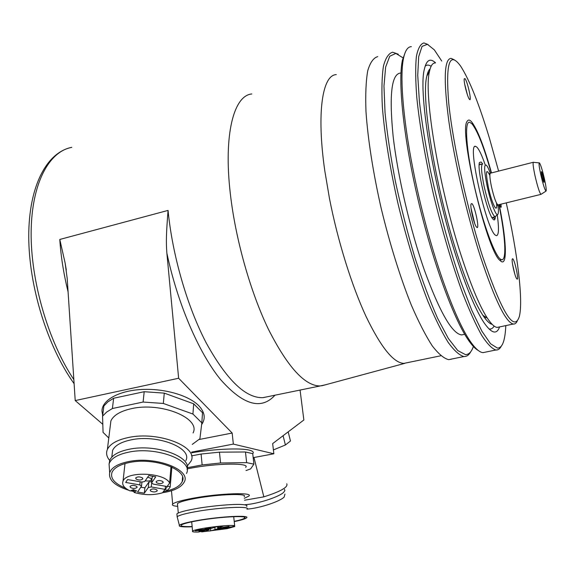 <?xml version="1.0" encoding="UTF-8"?>
<svg xmlns="http://www.w3.org/2000/svg" width="575" height="575" viewBox="0 0 575 575"><rect width="100%" height="100%" fill="white"/><g stroke="black" fill="none" stroke-linecap="round" stroke-linejoin="round"><path stroke-width="0.86" d="M482.59 163.933L481.196 162.021L479.514 162.452C476.661 167.843 487.154 212.649 492.725 218.845L493.566 219.715C494.435 220.297 494.989 219.679 495.24 217.853L495.334 216.732M497.253 214.906C499.1 228.347 498.841 235.261 496.477 235.649L495.808 235.391C487.039 232.372 466.677 142.636 475.561 146.359L476.898 147.143C479.205 149.593 481.979 155.516 485.221 164.917M491.23 172.982C484.006 147.272 477.559 130.841 471.881 123.697L469.523 122.209C464.233 121.318 466.239 150.65 474.684 187.457C483.072 224.243 495.283 256.982 500.962 259.469L501.731 259.728C506.898 260.583 505.267 235.355 498.87 204.686M499.143 204.621C506.151 237.978 507.653 265.082 501.422 261.618L499.912 260.403C486.579 250.262 458.225 129.195 467.295 121.145C468.28 119.557 469.66 119.715 471.435 121.627C477.343 129.109 484.028 146.208 491.503 172.91M498.611 171.098L489.454 138.295C479.119 104.068 469.531 80.033 460.683 66.204C449.485 50.672 445.51 62.977 448.744 103.119C452.798 143.297 467.065 208.243 482.425 255.897C501.774 312.491 514.072 332.709 519.318 316.552C523.444 300.61 517.457 252.907 506.259 202.874M500.89 204.19C501.271 206.497 501.256 207.553 500.854 207.359L499.618 204.499M512.67 258.728L512.239 259.088C511.441 261.302 514.754 276.086 516.616 278.631L517.069 279.112C519.168 280.471 514.618 259.404 512.67 258.728M465.01 78.638L464.233 78.797C463.486 81.276 467.245 96.42 469.25 99.037L469.444 99.295C472.183 102.832 467.597 81.485 465.01 78.638M471.802 203.536L471.011 204.132C470.062 207.216 473.743 223.237 476.193 226.679L476.876 227.448C479.895 229.741 474.655 205.088 471.802 203.536M454.113 59.728L451.066 58.355C444.173 58.866 443.418 79.76 448.809 121.038C454.552 161.352 467.295 215.941 480.607 257.183C494.924 300.157 505.82 322.438 513.288 324.034C514.92 324.228 516.228 323.243 517.22 321.073M435.253 62.941C432.652 62.883 430.747 65.651 429.539 71.25C423.114 94.041 439.933 192.92 463.069 261.244C472.089 288.132 480.19 307.107 487.37 318.162C491.273 324.077 494.55 327.161 497.195 327.427L499.323 326.981M493.235 217.803L493.12 217.249M480.391 164.522L480.24 163.976M492.186 324.365C489.627 323.811 486.536 320.8 482.907 315.337C475.841 304.563 467.921 286.156 459.152 260.123C436.655 194.027 420.497 98.483 426.866 76.058L429.539 71.25M430.172 68.734C428.756 69.949 427.649 72.392 426.866 76.058M431.113 66.269C428.799 64.731 426.808 64.709 425.141 66.197M494.119 326.061C492.782 328.469 491.043 329.41 488.915 328.893M435.562 62.847C430.222 57.867 426.506 59.929 424.408 69.05C417.687 92.827 434.88 194.343 458.749 264.284C467.978 291.582 476.294 310.91 483.712 322.259C491.381 333.471 496.663 335.031 499.567 326.931M441.751 61.058L434.312 49.838L427.405 44.304L422.05 46.381L418.693 56.659L417.73 75.232L419.405 101.538C421.849 122.54 425.593 145.82 430.646 171.379C439.012 210.414 449.787 249.687 460.97 282.239L471.852 310.428L481.893 331.186L490.54 343.757L497.404 348.076C500.272 348.148 502.413 345.668 503.822 340.644C504.886 336.835 505.54 331.825 505.784 325.615M428.145 44.577L423.926 42.931C420.519 43.865 417.996 48.386 416.379 56.479C415.358 66.686 415.488 80.27 416.767 97.225C419.527 124.768 425.399 159.009 433.636 195.069C442.297 231.157 452.518 265.628 462.753 293.566C469.488 310.816 475.798 324.724 481.677 335.297C487.183 343.771 491.905 348.673 495.851 350.002L496.139 350.024C498.216 350.082 499.927 348.802 501.256 346.172M483.309 352.647L483.007 352.633C479.413 352.353 474.993 348.328 469.746 340.551C454.904 318.607 433.974 261.244 419.333 198.677C404.671 136.117 398.849 79.278 403.571 58.01C405.231 50.471 407.826 46.69 411.348 46.661M478.113 350.355C475.122 348.723 471.716 345.058 467.87 339.343C453.114 317.587 432.393 260.921 417.939 199.144C403.456 137.36 397.742 81.183 402.457 60.059L405.44 51.887M485.429 316.933L485.214 318.586M464.183 334.391L461.653 334.923C452.158 333.787 439.746 312.218 424.393 270.2C410.219 229.863 397.692 176.173 393.128 136.196C389.074 95.22 391.474 74.175 400.322 73.068M403.499 58.14L395.859 53.425L389.749 56.228L385.638 67.088L383.971 86.049L385.027 112.506C387.119 133.479 390.605 156.594 395.485 181.865C401.077 207.632 407.524 232.796 414.819 257.348C422.381 280.715 429.971 301.02 437.589 318.255L448.327 338.438L457.772 350.577L465.498 354.624C468.92 354.588 471.55 351.871 473.39 346.473M398.288 54.208L392.639 52.203C388.678 53.31 385.609 57.953 383.439 66.139C381.886 76.41 381.534 90.002 382.361 106.914C384.51 134.349 389.972 168.331 398.094 204.039C406.698 239.753 417.17 273.793 427.893 301.322C435.002 318.306 441.744 331.976 448.126 342.326C454.149 350.606 459.418 355.343 463.917 356.536L464.248 356.55C466.9 356.529 469.085 354.904 470.81 351.656M451.569 359.145L448.687 359.655C443.922 358.52 438.409 353.862 432.134 345.683C425.522 335.426 418.571 321.871 411.29 305.016C400.337 277.682 389.757 243.843 381.175 208.308C373.11 172.773 367.835 138.906 365.98 111.528C365.355 94.638 365.937 81.039 367.741 70.739C370.171 62.517 373.491 57.809 377.717 56.63M407.553 362.631L403.938 363.378C393.609 363.033 380.959 347.372 366.002 316.372C351.713 285.567 337.798 241.105 329.482 198.54L324.803 170.861C316.365 112.218 322.496 74.872 336.31 74.613M325.371 384.819L320.196 385.947C304.987 386.069 287.759 367.245 268.518 329.461C250.492 292.158 235.506 239.293 230.331 193.703C223.395 134.212 233.881 95.443 251.807 93.962M68.08 291.82C63.674 273.988 60.907 256.536 59.793 239.459L65.112 262.947L67.21 278.537L75.217 400.574L102.81 424.314M166.872 253.108C165.988 241.795 166.268 233.558 168.065 210.407C172.349 255.35 187.414 307.093 206.475 343.397C226.873 380.154 245.69 398.245 262.919 397.67L268.374 396.556M274.965 395.205C261.287 410.334 243.139 405.102 220.52 379.5C199.007 353.143 177.697 304.132 166.872 253.129L178.638 378.249L232.163 433.04L233.342 444.087L273.858 453.783L272.658 443.598L303.859 419.994L300.071 390.066M75.217 400.574L178.638 378.249M253.18 457.657L273.858 453.783M191.691 452.101L233.342 444.087M191.64 452.769C213.979 448.996 240.451 447.86 249.248 450.124C252.863 451.008 254.028 452.209 252.741 453.718M199.173 439.501L232.163 433.04M102.673 415.315L101.962 411.132C101.868 400.286 118.436 390.806 141.17 389.512C163.875 388.154 188.658 395.298 198.749 405.677C204.873 412.203 205.828 418.521 201.617 424.637M113.656 398.245L144.188 391.712L143.103 402.047L112.391 408.523L106.627 412.081L102.566 416.156L103.874 405.95L107.913 401.832L113.656 398.245L112.391 408.523M192.934 414.036L201.832 422.862L202.522 412.721L193.689 403.808L192.934 414.036L163.322 403.449L143.103 402.047M144.188 391.712L164.278 393.128L193.689 403.808M164.278 393.128L163.322 403.449M201.832 422.862L199.906 438.747L192.251 444.41M102.566 416.156L103.054 432.371L108.797 437.999M193.092 432.918C200.919 418.176 160.957 401.724 131.373 408.681C120.391 411.154 113.562 415.215 110.896 420.864L110.228 426.291M187.191 466.117L191.037 461.143C198.957 446.804 158.24 430.79 128.16 437.568C116.998 439.976 110.077 443.922 107.388 449.427C105.829 453.129 106.612 456.823 109.76 460.51M111.802 457.125L112.614 450.326C114.964 445.488 121.045 442.017 130.856 439.918C157.14 434.01 192.798 447.982 185.862 460.582M112.614 450.326L112.06 454.962M187.069 469.545C192.115 456.708 155.523 443.426 128.922 449.305C118.644 451.476 112.276 455.055 109.811 460.043L109.106 463.831M128.757 490.259C114.842 485.803 108.474 479.988 109.667 472.801L109.063 463.982L109.473 462.882C111.931 457.908 118.313 454.336 128.606 452.173C156.249 446.078 193.768 460.489 186.494 473.441M109.063 463.982L109.43 469.394M109.667 472.801C111.493 467.59 117.76 463.853 128.484 461.603C156.048 455.601 192.948 470.393 183.756 482.792C180.852 487.312 174.62 490.482 165.061 492.308L162.567 492.703M134.147 491.625L130.575 490.77M125.537 488.139C114.49 483.618 110.012 478.278 112.103 472.118C114.339 467.64 120.153 464.435 129.54 462.487C154.653 457.039 188.823 469.94 182.218 481.591C179.896 486.313 173.858 489.613 164.098 491.503L163.357 491.632M134.241 490.719L132.042 490.195M134.061 492.437C144.138 495.269 153.618 495.391 162.509 492.797L164.752 489.713L167.634 490.216L169.97 487.427L170.222 486.694L167.325 486.184L169.618 483.029C164.896 472.456 126.349 470.868 123.036 481.167C121.713 484.775 124.078 488.031 130.137 490.942L133.393 489.67L136.527 490.87L134.061 492.437L134.306 490.065M150.593 491.014C153.281 492.286 155.48 492.243 157.183 490.892L156.81 489.878C154.129 488.599 151.929 488.635 150.212 489.993L150.593 491.014M156.486 482.669C159.203 483.985 161.431 483.942 163.171 482.54L162.797 481.505C160.087 480.19 157.859 480.226 156.112 481.627L156.486 482.669M130.439 487.492C133.156 488.772 135.355 488.743 137.051 487.392L136.656 486.342C133.946 485.056 131.74 485.084 130.036 486.436L130.439 487.492M136.081 479.047C138.819 480.369 141.055 480.333 142.787 478.946L142.392 477.868C139.66 476.546 137.418 476.574 135.678 477.962L136.081 479.047M151.62 483.273L151.268 486.939L148.328 487.485L144.339 493.192L144.871 487.83L148.846 482.087L151.714 481.527M151.268 486.939L165.176 489.39L167.045 487.082L167.232 486.565L153.266 484.1L151.584 482.835L155.768 476.819L148.803 475.575L144.735 481.512L141.773 482.066L127.585 479.557L125.702 482.447L139.818 484.926L141.515 486.191L137.54 492.013L144.339 493.192M170.998 466.692L169.618 483.029M171.868 467.087L170.222 486.694M140.803 487.248L144.871 487.83M152.073 477.703L152.943 476.179M165.176 489.39L165.449 486.256M145.245 480.765C148.35 481.318 150.42 480.959 151.455 479.679L150.973 478.371L147.682 477.207M191.511 455.874L201.085 454.042L202.148 464.923L187.328 467.705M246.646 462.631L253.906 464.147L252.734 453.661L245.475 451.993L246.646 462.631L220.57 462.99L202.148 464.923M201.085 454.042L219.449 452.158L245.475 451.993M219.449 452.158L220.57 462.99M253.906 464.147L250.621 468.912L246.028 470.558M245.683 467.382C250.75 462.796 216.991 463.083 190.771 468.187L187.213 468.891M244.318 498.281L248.831 496.124C254.021 492.186 220.067 493.228 193.617 498.101C181.664 500.293 174.685 502.284 172.673 504.081C171.673 505.231 173.348 505.986 177.689 506.345M178.293 513.022L177.445 503.614C179.213 502.04 185.344 500.286 195.823 498.367C218.924 494.126 248.652 493.192 244.138 496.649M177.445 503.614L177.538 504.685M246.653 506.431C247.617 505.447 246.078 504.821 242.032 504.541C233.393 503.908 212.067 505.77 196.132 508.602L187.292 510.356C181.463 511.692 177.998 512.864 176.899 513.878L176.992 514.913M192.158 526.772C182.606 527.16 178.343 526.664 179.371 525.291L177.157 516.738C179.019 515.222 185.438 513.482 196.413 511.52C220.635 507.186 251.721 505.907 246.963 509.242M177.122 516.774L177.402 517.838M179.371 525.291C181.111 523.911 187.292 522.287 197.929 520.418C221.289 516.307 251.21 514.898 246.409 517.96C245.043 518.995 240.982 520.21 234.233 521.59M192.136 526.542C183.827 526.815 180.205 526.326 181.269 525.068C182.979 523.768 188.816 522.244 198.792 520.49C220.735 516.63 248.932 515.279 244.612 518.14C243.469 519.06 239.998 520.131 234.212 521.367M201.631 531.904L227.118 528.677L234.751 526.52L232.214 526.75L234.65 525.83C231.488 524.084 194.364 528.748 192.568 531.135C191.87 531.839 193.775 532.148 198.282 532.048L201.351 531.408L204.032 531.293L201.631 531.904L201.588 531.401M216.646 529.69L222.633 528.863L216.646 529.69M222.913 527.282L228.987 526.434L222.913 527.282M198.957 531.3L204.973 530.473L198.957 531.3M205.009 528.899L211.118 528.051L205.009 528.899M217.515 526.628L217.731 528.77L210.781 530.869L210.572 528.77M217.731 528.77L229.914 527.663L232.092 526.844L218.457 527.908L222.963 526.147L216.854 526.7L209.774 528.863L197.311 529.992L195.277 530.804L209.106 529.719L204.808 531.408L210.781 530.869M234.751 526.52L233.716 516.659L234.65 525.83M229.914 527.663L229.849 527.045M283.777 435.182L287.924 432.048M283.087 435.706L285.401 444.993L273.405 449.916M285.401 444.993L290.461 441.011L288.176 431.854M253.978 457.506L263.846 496.85L244.526 500.228M286.752 483.776C288.384 487.111 280.744 491.467 263.846 496.85M284.488 489.339L284.877 490.64L283.633 492.351C279.004 497.023 257.312 504.009 245.015 504.706M284.948 494.105L284.129 497.095C279.694 501.637 259.131 508.343 247.085 509.112M512.555 264.32L514.798 274.038M464.629 83.928L467.36 94.659M471.062 208.315L474.662 223.352M497.598 214.576L495.039 216.782C491.941 214.453 488.297 204.305 484.114 186.35C481.282 172.256 480.793 164.788 482.662 163.933M533.284 162.279L490.497 173.168C489.411 173.686 489.728 178.178 491.445 186.638C493.947 197.39 496.11 203.478 497.928 204.916C498.554 209.99 498.547 213.117 497.9 214.288C496.419 217.487 490.518 202.177 487.104 185.912C484.092 170.667 483.863 163.782 486.414 165.248C487.478 166.398 488.772 169.057 490.288 173.226M533.435 162.236C532.673 162.682 533.19 167.174 535.002 175.72C537.539 186.602 539.53 192.819 540.96 194.372L546.042 191.08M544.496 179.192C542.455 170.365 540.788 164.939 539.487 162.912C538.638 162.639 539.07 166.556 540.788 174.656C543.195 184.906 544.956 190.375 546.077 191.058C546.516 190.066 545.984 186.113 544.496 179.192M541.492 171.659L541.305 171.738C541.6 175.052 542.405 178.502 543.734 182.088L543.835 182.246C544.784 183.562 542.347 172.543 541.492 171.659M59.793 239.459L168.065 210.407M73.837 379.579C48.358 341.536 30.683 281.24 31.136 232.336C31.568 183.346 48.961 151.484 71.789 147.344C46.546 152.325 28.743 186.314 28.75 236.282C28.75 286.278 47.531 346.768 74.11 383.69M148.846 482.087L148.328 487.485M140.142 481.778L139.818 484.926M152.152 477.315L151.642 482.734M214.849 527.483L215.021 529.223M207.625 529.058L207.683 529.683M218.428 526.535L218.557 527.857M489.85 175.418C486.004 167.735 485.48 171.566 488.283 186.904C491.798 203.794 497.77 215.23 496.548 203.176M496.994 205.412L498.137 204.865M475.561 146.359L474.964 146.517M495.24 217.853L494.407 218.752L493.458 217.163M481.325 164.278L482.497 163.947M501.731 259.728L499.711 260.188M497.195 327.427L513.288 324.034M482.907 315.337L487.37 318.162M483.007 352.633L495.851 350.002M467.87 339.343L469.746 340.551M402.457 60.059L403.571 58.01M461.653 334.923L464.701 334.276M448.687 359.655L463.917 356.536M404.857 363.335L321.641 385.825M403.938 363.378L440.802 355.774M66.297 270.034L65.112 262.947M320.196 385.947L268.079 396.613M101.962 411.132L102.731 414.898M110.896 420.864L107.388 449.427M109.473 462.882L109.811 460.043M182.562 477.099L182.218 481.591M124.998 463.579L123.036 481.167M157.219 490.461L157.183 490.892M163.207 482.094L163.171 482.54M137.094 486.967L137.051 487.392M142.83 478.501L142.787 478.946M141.932 482.087L141.543 485.904M152.102 477.408L151.584 482.835M167.095 486.543L167.045 487.082M151.505 479.133L151.455 479.679M171.479 490.741L172.673 504.081M177.157 516.738L176.899 513.878M244.519 517.27L244.612 518.14M191.698 521.834L192.568 531.135M209.027 528.928L209.099 529.661M218.313 526.549L218.457 527.908M495.039 216.782L491.884 217.544M482.31 164.026L479.155 164.838M489.519 173.478L490.252 173.255M497.928 204.916L540.96 194.372M539.178 162.876L533.614 162.351"/></g></svg>

